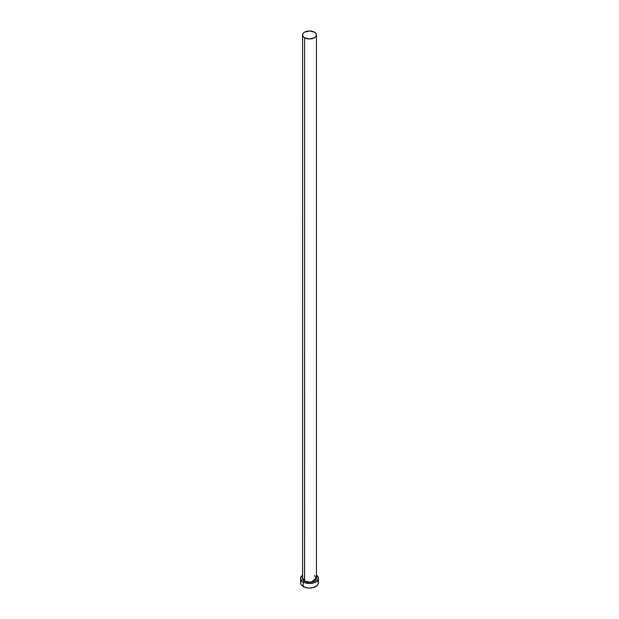 <?xml version="1.0" encoding="UTF-8"?>
<svg xmlns="http://www.w3.org/2000/svg" width="619" height="619" viewBox="0 0 619 619"><rect width="100%" height="100%" fill="white"/><g stroke="black" fill="none" stroke-linecap="round" stroke-linejoin="round"><path stroke-width="0.93" d="M316.41 577.604L316.007 579.957L313.415 581.783L308.123 582.386L304.517 581.272L304.594 37.782A6.933 4 180 0 1 302.567 34.95A6.933 4 180 0 1 306.846 31.252A6.933 4 180 0 1 314.406 32.126A6.933 4 180 0 1 316.433 34.95A6.933 4 180 0 1 312.154 38.649A6.933 4 180 0 1 304.594 37.782L304.594 581.14A6.933 4 0 0 1 302.567 578.308L304.594 581.14L302.567 577.682M316.433 34.95L315.907 33.418L314.406 32.126L309.5 30.95L304.594 32.126L303.093 33.418L302.567 34.95L303.093 36.482L304.594 37.782L309.5 38.958L314.406 37.782L315.907 36.482L316.433 34.95L316.433 578.308L310.986 582.216L304.594 581.14A6.933 4 0 0 0 312.154 582.007A6.933 4 0 0 0 316.433 578.308L314.406 575.477M316.433 575.198A8.875 5.122 180 0 1 318.375 578.401A8.875 5.122 180 0 1 312.897 583.129A8.875 5.122 180 0 1 303.225 582.022L303.225 586.549A8.875 5.122 0 0 0 312.897 587.663A8.875 5.122 0 0 0 318.375 582.928L317.702 580.962M301.298 580.962L300.625 582.928A8.875 5.122 0 0 0 303.225 586.549L303.225 582.022A8.875 5.122 180 0 1 300.625 578.401A8.875 5.122 180 0 1 302.567 575.198M302.637 575.144L300.672 577.898L301.67 580.815L305.314 582.92L309.5 583.524L313.686 582.92L317.33 580.815L318.328 577.898L316.363 575.144M316.433 577.682L311.697 582.262L304.517 581.272L302.993 579.957L302.59 577.604M300.625 578.401L300.672 583.431L301.67 585.342L305.314 587.446L309.5 588.05L313.686 587.446L317.33 585.342L318.328 583.431L318.375 578.401M302.567 578.308L302.567 34.95M316.433 578.308L314.429 575.531"/></g></svg>
